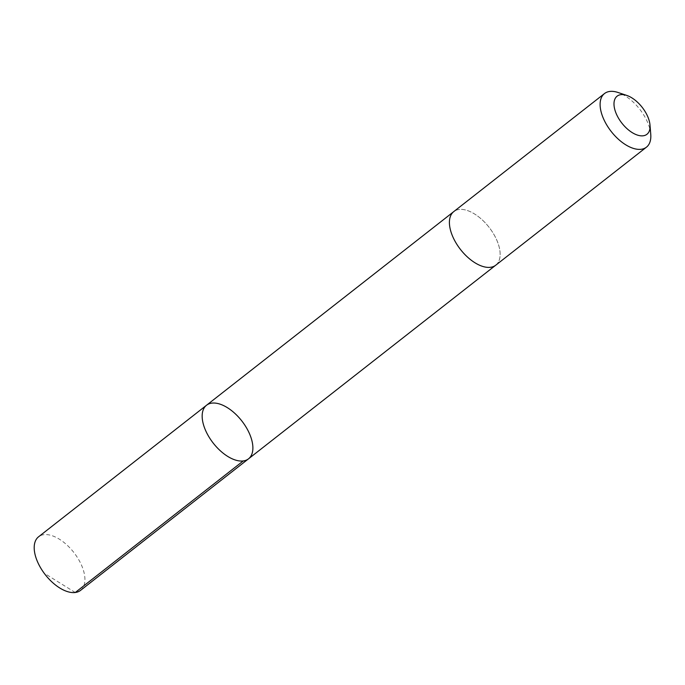 <?xml version="1.0" encoding="UTF-8"?>
<svg xmlns="http://www.w3.org/2000/svg" width="685" height="685" viewBox="0 0 685 685"><rect width="100%" height="100%" fill="white"/><g stroke="black" fill="none" stroke-linecap="round" stroke-linejoin="round"><path stroke-width="0.51" stroke-dasharray="3.42 2.57" d="M80.547 590.384A34.036 18.084 51.9 0 0 82.183 566.803A34.036 18.084 51.9 0 0 60.485 539.908A34.036 18.084 51.9 0 0 38.574 536.792M475.698 214.713A34.036 18.084 51.9 0 0 453.795 211.596A34.036 18.084 51.9 0 0 452.16 235.169A34.036 18.084 51.9 0 0 473.857 262.064A34.036 18.084 51.9 0 0 495.76 265.181A34.036 18.084 51.9 0 0 497.396 241.608A34.036 18.084 51.9 0 0 475.698 214.713M206.545 405.237A34.036 18.084 -128.1 0 1 228.447 408.354A34.036 18.084 -128.1 0 1 250.145 435.258A34.036 18.084 -128.1 0 1 248.518 458.83M495.478 265.403L495.76 265.181A34.036 18.084 51.9 0 0 489.022 227.232A34.036 18.084 51.9 0 0 453.787 211.588M650.75 134.234A34.036 18.084 51.9 0 0 618.058 92.492M75.264 592.508L45.921 574.27"/><path stroke-width="1.03" d="M228.447 408.354A34.036 18.084 -128.1 0 1 250.145 435.258A34.036 18.084 -128.1 0 1 248.518 458.83A34.036 18.084 -128.1 0 1 213.292 443.186A34.036 18.084 -128.1 0 1 206.545 405.237A34.036 18.084 -128.1 0 1 228.447 408.354M38.574 536.792A34.036 18.084 51.9 0 0 36.939 560.373A34.036 18.084 51.9 0 0 58.645 587.268A34.036 18.084 51.9 0 0 80.547 590.384L248.518 458.83A34.036 18.084 -128.1 0 1 213.292 443.186A34.036 18.084 -128.1 0 1 206.545 405.237L38.574 536.792M626.749 95.412L618.058 92.492A34.036 18.084 51.9 0 0 604.487 93.562L453.787 211.588A34.036 18.084 51.9 0 0 452.151 235.169A34.036 18.084 51.9 0 0 473.857 262.064A34.036 18.084 51.9 0 0 495.769 265.189L646.46 147.164A34.036 18.084 51.9 0 0 650.75 134.234L650.005 125.098A24.215 12.869 51.9 0 0 626.749 95.412A24.215 12.869 51.9 0 0 614.137 106.243A24.215 12.869 51.9 0 0 631.373 132.077A24.215 12.869 51.9 0 0 650.005 125.098M604.487 93.562A34.036 18.084 51.9 0 0 602.851 117.144A34.036 18.084 51.9 0 0 624.549 144.047A34.036 18.084 51.9 0 0 646.46 147.164M243.226 460.954L75.264 592.508M453.513 211.819L206.545 405.237M495.478 265.403L248.518 458.83"/></g></svg>
